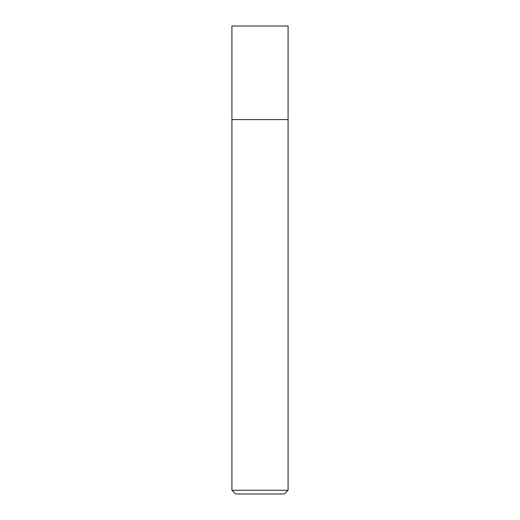 <?xml version="1.0" encoding="UTF-8"?>
<svg xmlns="http://www.w3.org/2000/svg" width="520" height="520" viewBox="0 0 520 520"><rect width="100%" height="100%" fill="white"/><g stroke="black" fill="none" stroke-linecap="round" stroke-linejoin="round"><path stroke-width="0.78" d="M288.08 490.256L288.08 26L231.92 26L231.92 490.256L235.664 494L284.336 494L288.08 490.256L231.92 490.256M231.92 119.6L288.08 119.6L231.92 119.6"/></g></svg>
